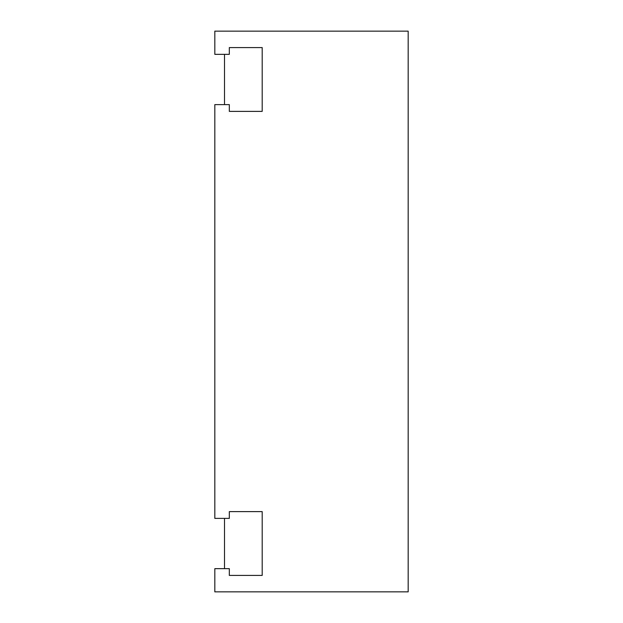 <?xml version="1.0" encoding="UTF-8"?>
<svg xmlns="http://www.w3.org/2000/svg" width="623" height="623" viewBox="0 0 623 623"><rect width="100%" height="100%" fill="white"/><g stroke="black" fill="none" stroke-linecap="round" stroke-linejoin="round"><path stroke-width="0.93" d="M408.174 31.15L408.174 591.85L214.826 591.85L214.826 568.651L229.326 568.651L229.326 575.418L262.197 575.418L262.197 511.615L229.326 511.615L229.326 518.383L214.826 518.383L214.826 104.617L229.326 104.617L229.326 111.385L262.197 111.385L262.197 47.582L229.326 47.582L229.326 54.349L214.826 54.349L214.826 31.15L408.174 31.15M224.498 54.349L224.498 104.617M224.498 518.383L224.498 568.651"/></g></svg>

